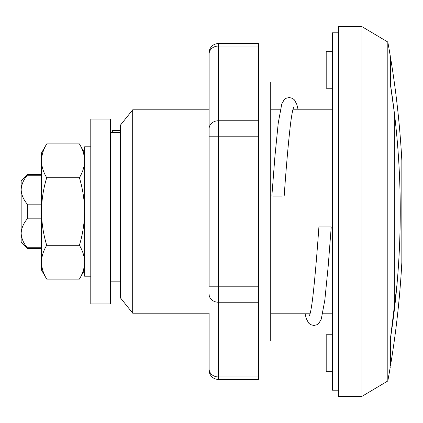 <?xml version="1.0" encoding="UTF-8"?>
<svg xmlns="http://www.w3.org/2000/svg" width="423" height="423" viewBox="0 0 423 423"><rect width="100%" height="100%" fill="white"/><g stroke="black" fill="none" stroke-linecap="round" stroke-linejoin="round"><path stroke-width="0.63" d="M387.817 42.03L361.935 26.623L361.935 396.377L387.817 380.97L387.817 42.03A939.784 939.784 0 0 1 390.307 56.206L390.307 83.844L394.273 112.296L394.273 310.704L390.307 339.156L390.514 365.562A939.784 939.784 0 0 0 401.85 262.334L401.85 160.666A939.784 939.784 0 0 0 390.514 57.438L390.514 84.917C403.5 168.851 403.5 253.24 390.514 338.083L397.197 282.807M332.356 88.248L326.196 88.248L326.196 51.273L332.356 51.273M332.356 371.727L326.196 371.727L326.196 334.752L332.356 334.752M361.935 26.623L338.522 26.623L338.522 396.377L361.935 396.377M132.69 313.184L120.365 297.776L120.365 125.224L132.69 109.816L132.69 313.184L209.105 313.184L209.105 368.941L209.105 322.426M270.731 313.184L310.218 313.184M322.807 313.184L332.356 313.184M132.69 109.816L209.105 109.816L209.105 100.574L209.105 136.782L209.105 52.822A9.243 9.243 0 0 1 218.353 43.58L218.353 46.054A9.243 8.005 180 0 0 209.105 54.059M270.731 109.816L280.28 109.816M292.869 109.816L332.356 109.816M387.817 380.97A939.784 939.784 0 0 0 390.307 366.794M112.354 132.621L112.354 130.427L120.365 130.427M397.805 147.675L397.435 143.006M390.477 338.083L390.514 365.562M41.486 248.475L27.31 248.475L27.31 247.741L41.486 247.741M21.15 180.69L27.31 174.525L27.31 175.259C23.514 179.722 21.462 184.539 21.15 189.71L21.15 180.69M27.31 248.475L21.15 242.31L21.15 189.71C21.457 194.881 23.508 199.698 27.31 204.166L41.486 204.166M27.31 204.166L27.31 218.834C23.514 223.296 21.462 228.113 21.15 233.29C21.457 238.456 23.508 243.273 27.31 247.741M41.486 218.834L27.31 218.834M41.486 175.259L27.31 175.259M120.365 281.147L110.509 281.147M90.786 276.208L84.626 276.208L84.626 146.792L90.786 146.792M46.715 279.101L41.486 270.043L41.486 152.957L46.715 143.899C43.368 149.419 41.623 155.051 41.486 160.798C41.628 166.562 43.368 172.193 46.715 177.702C43.358 188.785 41.618 200.053 41.486 211.5C41.639 223.085 43.384 234.353 46.715 245.298C43.368 250.818 41.623 256.454 41.486 262.202C41.628 267.965 43.368 273.596 46.715 279.101L79.397 279.101C82.744 273.581 84.489 267.949 84.626 262.202C84.484 256.438 82.739 250.807 79.397 245.298L46.715 245.298M79.397 245.298C82.728 234.353 84.473 223.085 84.626 211.5C84.494 200.053 82.749 188.785 79.397 177.702C82.744 172.182 84.489 166.546 84.626 160.798C84.484 155.035 82.739 149.404 79.397 143.899L46.715 143.899M79.397 177.702L46.715 177.702M281.586 196.092L273.031 196.092M309.53 315.426L309.943 314.21C310.773 311.381 311.677 306.109 312.655 298.395C314.633 281.57 316.721 257.739 318.91 226.908L331.235 226.908L328.169 266.511L324.848 299.97L321.284 319.111L318.863 323.346L317.097 324.684L313.908 325.504L310.477 324.594L308.568 323.008L306.236 318.461L304.93 313.184M218.353 379.42A9.243 9.243 0 0 1 209.105 370.178L209.105 368.941A9.243 8.005 180 0 0 218.353 376.946L258.405 376.946L258.405 302.228L218.353 302.228L218.353 379.42L258.405 379.42L258.405 376.946M218.353 43.58L258.405 43.58L258.405 46.054L218.353 46.054L218.353 120.772L258.405 120.772L258.405 46.054M258.405 82.088L270.731 82.088L270.731 340.912L258.405 340.912M258.405 120.772L258.405 136.782L218.353 136.782L218.353 286.218L258.405 286.218L258.405 136.782M258.405 286.218L258.405 302.228M209.105 294.223A9.243 8.005 180 0 0 218.353 302.228L218.353 286.218L209.105 286.218L209.105 136.782L218.353 136.782L218.353 120.772A9.243 8.005 180 0 0 209.105 128.777M338.522 32.788L332.356 32.788L332.356 390.212L338.522 390.212M110.509 119.064L110.509 303.936L90.786 303.936L90.786 119.064L110.509 119.064M41.486 174.525L27.31 174.525M120.365 132.621L110.509 132.621M84.626 152.957L79.397 143.899M84.626 270.043L79.397 279.101M271.852 196.092L274.918 156.489L278.244 123.03L281.803 103.889L284.224 99.654L285.99 98.316L289.184 97.496L292.61 98.406L294.524 99.992L296.851 104.539L298.157 109.816M284.177 196.092C286.181 167.339 288.285 143.365 290.49 124.166C291.436 116.769 292.314 111.672 293.123 108.875L293.557 107.574"/></g></svg>
